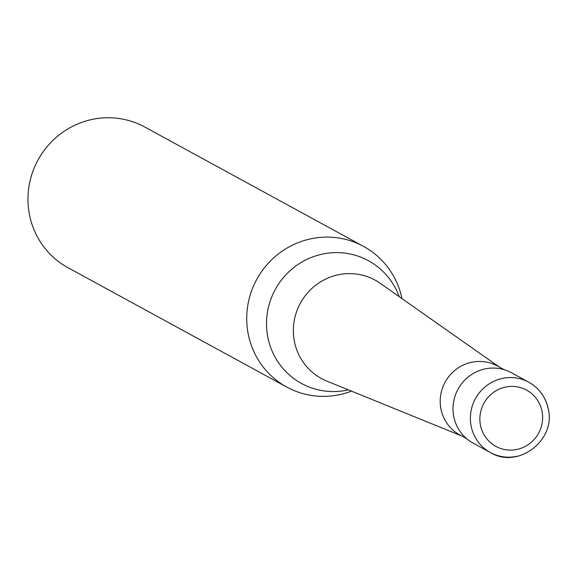 <?xml version="1.0" encoding="UTF-8"?>
<svg xmlns="http://www.w3.org/2000/svg" width="577" height="577" viewBox="0 0 577 577"><rect width="100%" height="100%" fill="white"/><g stroke="black" fill="none" stroke-linecap="round" stroke-linejoin="round"><path stroke-width="0.87" d="M547.984 408.184A40.065 38.976 118.6 0 0 528.806 382.198L511.417 372.713A40.065 38.976 118.6 0 0 484.06 369.136A40.065 38.976 118.6 0 0 453.443 402.818A40.065 38.976 118.6 0 0 473.032 443.057L490.421 452.541A40.065 38.976 118.6 0 0 517.778 456.111M504.226 369.698L497.446 366.006A39.265 38.197 118.6 0 0 470.637 362.5A39.265 38.197 118.6 0 0 440.633 395.505A39.265 38.197 118.6 0 0 459.833 434.935L466.613 438.635M499.293 367.008L380.171 283.278A56.048 54.526 118.6 0 0 375.072 280.112A56.048 54.526 118.6 0 0 336.802 275.114A56.048 54.526 118.6 0 0 294.551 342.168A56.048 54.526 118.6 0 0 321.382 378.519A56.048 54.526 118.6 0 0 326.806 381.094L461.679 435.945M399.234 296.679A69.904 68.007 118.6 0 0 320.718 254.479A69.904 68.007 118.6 0 0 268.017 338.115A69.904 68.007 118.6 0 0 348.393 389.872M401.967 298.597A80.131 77.953 118.6 0 0 363.56 246.401A80.131 77.953 118.6 0 0 308.846 239.253A80.131 77.953 118.6 0 0 247.612 306.611A80.131 77.953 118.6 0 0 286.798 387.08A80.131 77.953 118.6 0 0 341.505 394.228A80.131 77.953 118.6 0 0 351.48 391.127M363.56 246.401L144.798 127.041A80.131 77.953 118.6 0 0 90.084 119.893A80.131 77.953 118.6 0 0 28.85 187.251A80.131 77.953 118.6 0 0 68.036 267.721L286.798 387.08M528.806 382.198A40.065 38.976 118.6 0 0 501.449 378.627A40.065 38.976 118.6 0 0 471.243 426.562A40.065 38.976 118.6 0 0 490.421 452.541C517.937 469.548 556.574 440.049 548.15 408.365C545.474 396.752 539.026 388.025 528.806 382.198M504.709 387.268A32.052 31.18 118.6 0 0 480.547 425.61A32.052 31.18 118.6 0 0 517.778 449.252A32.052 31.18 118.6 0 0 541.94 410.911A32.052 31.18 118.6 0 0 504.709 387.268"/></g></svg>
